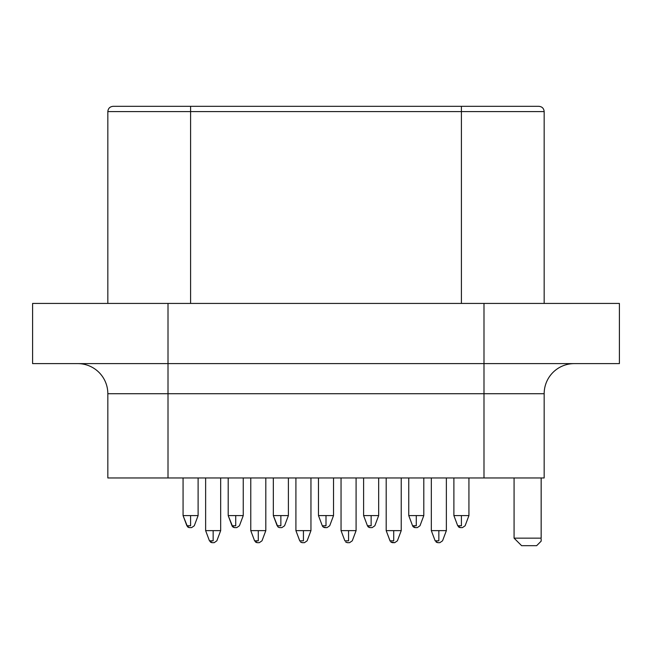 <?xml version="1.0" encoding="UTF-8"?>
<svg xmlns="http://www.w3.org/2000/svg" width="652" height="652" viewBox="0 0 652 652"><rect width="100%" height="100%" fill="white"/><g stroke="black" fill="none" stroke-linecap="round" stroke-linejoin="round"><path stroke-width="0.98" d="M190.588 515.585L198.11 515.585L198.11 477.965L198.11 515.585L198.11 477.965L198.11 515.585L190.588 515.585L190.588 525.765L190.588 515.585L183.065 515.585L190.588 515.585M191.615 527.615L189.553 527.615L191.615 527.615L194.288 525.765L198.11 515.585L194.288 525.765L191.615 527.615L190.588 527.615M213.155 530.63L220.678 530.63L220.678 477.965L220.678 530.63L213.155 530.63L213.155 540.81L213.155 530.63L205.633 530.63L213.155 530.63M214.182 542.668L212.128 542.668L214.182 542.668L216.855 540.81L220.678 530.63L216.855 540.81L214.182 542.668L213.155 542.668M235.722 515.585L243.245 515.585L243.245 477.965L243.245 515.585L243.245 477.965L243.245 515.585L235.722 515.585L235.722 525.765L235.722 515.585L228.2 515.585L235.722 515.585M236.749 527.615L234.696 527.615L236.749 527.615L239.431 525.765L243.245 515.585L239.431 525.765L236.749 527.615L235.722 527.615M280.865 515.585L288.388 515.585L288.388 477.965L288.388 515.585L288.388 477.965L288.388 515.585L280.865 515.585L280.865 525.765L280.865 515.585L273.335 515.585L280.865 515.585M281.892 527.615L279.83 527.615L281.892 527.615L284.565 525.765L288.388 515.585L284.565 525.765L281.892 527.615M333.522 515.585L329.708 525.765L327.027 527.615L325.992 527.615L327.027 527.615L329.708 525.765L333.522 515.585L326 515.585L326 525.765L322.292 525.765L318.478 515.585L326 515.585L326 525.765L322.292 525.765L318.478 515.585L333.522 515.585L333.522 477.965M371.135 515.585L378.665 515.585L378.665 477.965L378.665 515.585L378.665 477.965L378.665 515.585L371.135 515.585L371.135 525.765L371.135 515.585L363.612 515.585L371.135 515.585M372.17 527.615L370.108 527.615L372.17 527.615L374.843 525.765L378.665 515.585L374.843 525.765L372.17 527.615L371.135 527.615M416.278 515.585L423.8 515.585L423.8 477.965L423.8 515.585L423.8 477.965L423.8 515.585L416.278 515.585L416.278 525.765L416.278 515.585L408.755 515.585L416.278 515.585M417.304 527.615L415.251 527.615L417.304 527.615L419.986 525.765L423.8 515.585L419.986 525.765L417.304 527.615M461.412 515.585L468.935 515.585L468.935 477.965L468.935 515.585L468.935 477.965L468.935 515.585L461.412 515.585L461.412 525.765L461.412 515.585L453.89 515.585L461.412 515.585M462.447 527.615L460.385 527.615L462.447 527.615L465.12 525.765L468.935 515.585L465.12 525.765L462.447 527.615M258.29 530.63L265.812 530.63L265.812 477.965L265.812 530.63L258.29 530.63L258.29 540.81L258.29 530.63L250.767 530.63L258.29 530.63M258.298 542.668L257.263 542.668L259.317 542.668L261.998 540.81L265.812 530.63L261.998 540.81M303.433 530.63L310.955 530.63L310.955 477.965L310.955 530.63L303.433 530.63L303.433 540.81L303.433 530.63L295.91 530.63L303.433 530.63M304.46 542.668L302.406 542.668L304.46 542.668L307.133 540.81L310.955 530.63L307.133 540.81L304.46 542.668M348.567 530.63L356.09 530.63L356.09 477.965L356.09 530.63L348.567 530.63L348.567 540.81L348.567 530.63L341.045 530.63L348.567 530.63M349.594 542.668L347.54 542.668L349.594 542.668L352.276 540.81L356.09 530.63L352.276 540.81L349.594 542.668L348.567 542.668M393.71 530.63L401.233 530.63L401.233 477.965L401.233 530.63L393.71 530.63L393.71 540.81L393.71 530.63L386.188 530.63L393.71 530.63M392.683 542.668L394.737 542.668L397.41 540.81L401.233 530.63L397.41 540.81L394.737 542.668L390.801 541.959M438.845 530.63L446.367 530.63L446.367 477.965L446.367 530.63L438.845 530.63L438.845 540.81L435.145 540.81L438.845 540.81L438.845 530.63L431.322 530.63L438.845 530.63M438.853 542.668L437.818 542.668L439.872 542.668L442.553 540.81L446.367 530.63L442.553 540.81L439.872 542.668L438.845 542.668M538.902 106.325L461.412 106.325L538.902 106.325C542.105 106.635 543.858 108.395 544.167 111.59L544.167 303.433M107.833 303.433L107.833 111.59C108.142 108.395 109.895 106.635 113.098 106.325L461.412 106.325L461.412 111.59L544.167 111.59M483.988 477.965L483.988 393.71L544.167 393.71A30.09 30.09 0 0 1 574.265 363.612A30.09 30.09 0 0 0 544.167 393.71L544.167 477.965L107.833 477.965L107.833 393.71A30.09 30.09 0 0 0 77.735 363.612A30.09 30.09 0 0 1 107.833 393.71L168.012 393.71L168.012 477.965M483.988 303.433L32.6 303.433L32.6 363.612L619.4 363.612L619.4 303.433L483.988 303.433L483.988 393.71L168.012 393.71L168.012 303.433M514.078 477.965L514.078 538.153L541.16 538.153L541.16 477.965M541.16 539.025L541.16 541.16L536.645 545.675L521.6 545.675L514.078 538.153M324.672 527.607L325.992 527.615L323.099 526.922M189.259 527.607L186.88 525.765L190.612 525.765L186.88 525.765L183.065 515.585L183.065 477.965M209.553 541.054L213.188 540.81L209.447 540.81L213.155 540.81L209.447 540.81L205.633 530.63L205.633 477.965L205.633 530.63L209.447 540.81L212.128 542.668M234.394 527.607L232.014 525.765L235.755 525.765L232.014 525.765L228.2 515.585L228.2 477.965M277.157 525.765L280.89 525.765L277.157 525.765L273.335 515.585L273.335 477.965L273.335 515.585L277.882 526.849M368.135 526.824L367.435 525.765L371.167 525.765L367.435 525.765L363.612 515.585L363.612 477.965L363.612 515.585L367.435 525.765L369.814 527.607M415.251 527.615L412.569 525.765L416.31 525.765L412.569 525.765L408.755 515.585L408.755 477.965L408.755 515.585L412.569 525.765L414.949 527.607M460.385 527.615L457.712 525.765L461.445 525.765L457.712 525.765L453.89 515.585L453.89 477.965L453.89 515.585L457.712 525.765L460.092 527.607M254.687 541.038L258.322 540.81L254.59 540.81L258.29 540.81L254.59 540.81L250.767 530.63L250.767 477.965L250.767 530.63L254.59 540.81L257.263 542.668M299.724 540.81L303.465 540.81L299.724 540.81L303.433 540.81L299.724 540.81L295.91 530.63L295.91 477.965L295.91 530.63L299.822 541.038M344.867 540.81L348.6 540.81L344.867 540.81L348.567 540.81L344.867 540.81L341.045 530.63L341.045 477.965L341.045 530.63L344.867 540.81M390.002 540.81L393.735 540.81L390.002 540.81L393.71 540.81L390.002 540.81L386.188 530.63L386.188 477.965L386.188 530.63L390.149 541.127M107.833 111.59L190.588 111.59L190.588 106.325M190.588 303.433L190.588 111.59L461.412 111.59L461.412 303.433M435.145 540.81L438.845 540.81L435.145 540.81L431.322 530.63L431.322 477.965L431.322 530.63L435.145 540.81L437.818 542.668L436.188 542.154M187.662 526.906L188.787 527.517M232.145 526.05L232.414 526.49M232.805 526.906L233.929 527.517M277.964 526.922L279.537 527.607M277.939 526.906L279.064 527.517M318.478 515.585L318.478 477.965L318.478 515.585M322.422 526.05L322.691 526.49M323.082 526.906L324.207 527.517M368.217 526.906L369.342 527.517M412.7 526.05L412.969 526.49M413.36 526.906L414.485 527.517M458.495 526.906L459.619 527.517M300.515 541.951L302.406 542.668M345.633 541.942L347.54 542.668M232.748 526.849L228.2 515.585M187.564 526.816L183.065 515.585M300.776 542.154L302.088 542.651M210.482 542.146L211.81 542.651M255.633 542.154L256.953 542.651M322.292 525.765L322.984 526.816M326 527.615L327.027 527.615M345.91 542.154L347.231 542.651M391.053 542.154L392.365 542.651"/></g></svg>
